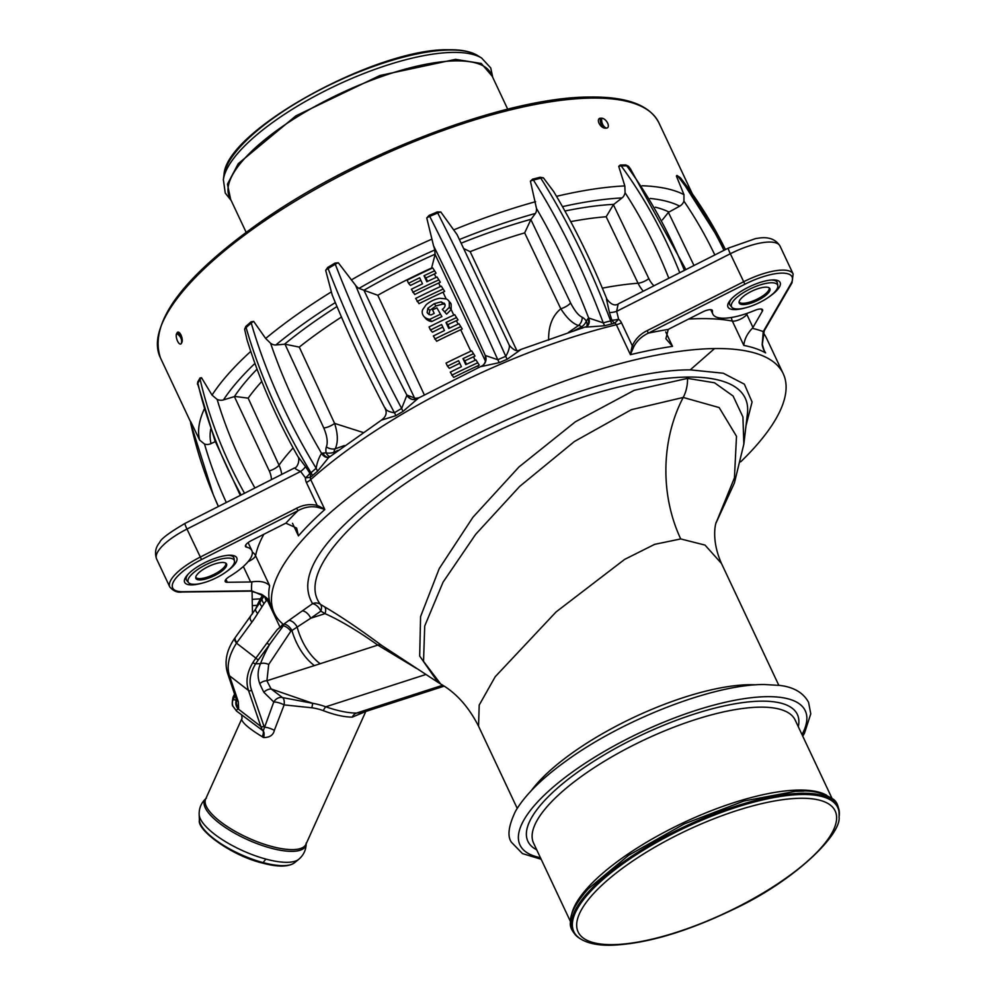 <?xml version="1.0" encoding="UTF-8"?>
<svg xmlns="http://www.w3.org/2000/svg" width="995" height="995" viewBox="0 0 995 995"><rect width="100%" height="100%" fill="white"/><g stroke="black" fill="none" stroke-linecap="round" stroke-linejoin="round"><path stroke-width="1.49" d="M839.071 816.982A145.817 46.753 154.8 0 0 802.119 794.495A145.817 46.753 154.8 0 0 635.432 855.24A145.817 46.753 154.8 0 0 580.296 938.77C587.622 943.347 597.895 945.499 611.092 945.25C645.655 943.981 686.426 932.016 733.39 909.38C795.863 880.227 841.571 833.872 839.071 816.97A145.817 46.753 154.8 0 1 839.034 817.206L839.183 816.087A146.427 46.952 154.8 0 0 802.107 793.276A146.427 46.952 154.8 0 0 634.499 854.419A146.427 46.952 154.8 0 0 579.513 938.273M803.773 791.125L795.44 791.286L743.85 801.037L684.237 823.922L628.666 855.265L588.281 888.784L582.896 895.052M826.658 795.266A144.549 46.342 154.8 0 0 798.885 790.055A144.549 46.342 154.8 0 0 658.255 835.551A144.549 46.342 154.8 0 0 571.428 915.574M440.71 684.025C456.046 692.744 468.657 706.798 478.545 726.188L479.204 705.094L495.212 676.724L556.093 611.925L624.649 559.389L654.66 544.34L680.729 538.942L705.007 545.086L721.475 563.456L778.799 685.281M743.85 444.019L742.917 416.93L733.104 396.022L714.522 382.776L687.545 378.374L634.213 390.301L575.359 421.805L519.017 466.916L472.911 517.288L439.23 568.605L420.587 616.552L419.679 656.053L437.949 682.309L440.685 684.013L423.534 661.352L424.716 626.004L443.073 582.15L475.66 534.34L519.664 486.431L574.426 441.494L631.34 409.679L683.217 397.453L719.174 407.577L736.499 436.283L734.434 477.886L716.039 522.96M290.826 631.228A8.843 4.863 43.7 0 0 283.165 625.681L280.403 627.186A34.999 11.194 154.7 0 0 277.369 629.449L283.824 624.101A8.731 5.112 54.2 0 1 291.921 630.507A50.223 30.808 72.3 0 0 314.383 665.593L266.921 680.742L268.687 664.498L290.826 631.228L297.144 627.086A1098.766 285.403 -21.9 0 1 310.738 618.243L320.85 611.117A8.756 4.875 121.2 0 0 320.353 604.276L324.532 606.813C340.812 616.34 359.767 629.151 381.396 645.245L437.974 682.334M740.69 461.842A281.212 90.159 154.8 0 0 783.227 373.697A281.212 90.159 154.8 0 0 714.559 348.561L690.244 369.866L723.303 373.237L744.36 384.169L752.083 401.992L746.014 425.586M690.244 369.866C615.557 369.481 478.906 422.079 393.112 484.167C322.716 535.982 295.876 575.794 312.567 603.592L312.48 603.729A8.744 4.938 54.8 0 1 320.85 611.117L325.029 613.629A8.768 4.888 121.1 0 0 324.532 606.813M283.824 624.101L288.948 620.407A948.397 266.125 -23.6 0 1 302.368 610.855A8.731 4.938 54.8 0 1 310.738 618.243L325.029 613.629C340.253 620.432 357.839 630.917 377.814 645.096L416.42 668.366M241.835 718.751A8.731 8.234 -159.8 0 0 242.046 718.228L242.009 718.34A55.023 18.296 24.8 0 0 241.996 718.353A55.023 18.296 24.8 0 0 241.835 718.751L241.648 719.36C242.643 723.154 249.496 728.937 262.207 736.698A7.475 6.293 -81.9 0 0 263.638 737.544C269.682 737.556 273.252 735.168 274.346 730.367L284.135 704.895L311.908 707.793A31.678 18.134 8.6 0 1 323.3 710.641A8.731 2.475 110.3 0 1 325.8 706.798C337.666 710.915 347.902 713.005 356.496 713.079L364.095 711.997L444.156 686.164M714.559 348.561A281.212 90.159 154.8 0 0 415.238 451.879A281.212 90.159 154.8 0 0 274.321 613.169A281.212 90.159 154.8 0 0 282.17 623.38A8.744 2.736 -22 0 1 282.406 623.703A8.744 2.736 -22 0 1 279.981 627.099L267.17 599.923A3.93 1.965 112.7 0 1 267.643 599.463M283.675 624.499L279.981 627.099M312.48 603.729L302.368 610.855M288.948 620.407A8.731 5.074 54.3 0 1 297.144 627.086A50.223 30.944 72.1 0 0 320.179 663.727L377.814 645.096A8.744 5.186 126.3 0 1 381.396 645.245M323.3 710.641C334.407 714.895 344.083 717.059 352.329 717.121L365.787 711.462M250.479 616.788A8.731 3.943 36.3 0 0 250.454 616.813A8.731 3.943 36.3 0 0 251.934 622.124A153.143 118.082 -91.4 0 0 257.655 613.517L264.061 603.579A23.892 18.432 88.6 0 1 266.399 600.694L267.17 599.923A8.632 4.502 46.5 0 1 266.237 597.858M277.369 629.449A796.323 614.388 -91.5 0 0 267.021 642.981L255.902 658.118A59.551 27.076 140.6 0 0 252.954 662.459C247.034 672.259 245.554 681.6 248.514 690.468L260.839 726.449A39.203 21.082 121.9 0 0 262.904 730.691A1.07 0.659 -126 0 0 263.252 730.915L273.774 701.985A8.731 7.201 117.3 0 1 282.443 697.557L312.679 703.303L271.15 688.95A8.744 6.94 -28.4 0 0 263.849 692.284A376.757 220.902 -5.6 0 1 259.794 683.714C257.357 677.122 257.593 670.443 260.491 663.677A154.486 69.675 -38.9 0 1 269.633 644.461A2.189 0.983 -143.7 0 1 267.021 642.981M282.966 625.059L282.182 625.93M263.849 692.284L273.774 701.985A8.731 2.587 20 0 1 284.135 704.895L284.135 704.895A8.731 4.03 103.7 0 0 282.443 697.557L271.15 688.95A479.279 246.474 10.1 0 1 266.921 680.742A8.756 7.04 -25.8 0 0 259.794 683.714M311.908 707.793L312.679 703.303A40.347 20.746 10.1 0 1 325.8 706.798L425.872 674.486M746.399 313.599A8.731 7.512 -150 0 1 746.797 314.345L752.966 327.454A8.731 2.798 -25.2 0 1 752.307 328.325A294.445 94.401 -25.2 0 1 763.24 331.584L762.182 344.718A24.191 21.616 -11 0 0 765.603 352.902A25.895 24.713 3.1 0 1 763.949 349.904L763.874 349.755M763.936 349.904A25.895 24.713 3.1 0 1 762.207 344.693M752.307 328.325C747.22 333.648 744.384 339.345 743.812 345.414A281.324 90.197 154.8 0 1 765.603 352.902M688.552 319.084A282.207 90.483 -25.2 0 1 700.48 318.624A282.356 90.533 -25.2 0 1 732.357 321.087A8.731 7.574 101 0 1 731.512 317.48M665.705 331.907L672.508 346.36L665.879 338.723L668.254 329.432A8.744 2.798 -25.2 0 1 669.871 328.549L702.569 311.982A8.731 2.798 -25.2 0 1 712.383 310.44A8.731 2.798 -25.2 0 1 712.457 311.037A45.521 14.602 154.8 0 0 712.855 314.134A45.521 14.602 154.8 0 0 723.974 318.201A45.521 14.589 154.8 0 0 754.596 310.477A8.731 2.798 -25.2 0 1 762.593 309.781A8.731 2.798 -25.2 0 1 762.369 311.186L761.374 309.059M762.182 344.718A2.189 0.833 -6.5 0 0 762.319 344.369L764.247 330.813A2.189 1.878 30 0 1 763.24 331.584L790.988 283.625A42.039 13.482 154.8 0 0 744.894 284.234L648.429 333.101C641.787 336.273 636.962 340.7 633.952 346.409A24.054 2.338 -64.4 0 0 630.432 354.693A25.746 5.298 -73.2 0 1 632.285 345.75L633.952 346.409M585.781 327.144L604.811 325.738A196.189 170.232 -89.8 0 1 612 323.897A14.502 9.639 16.6 0 0 614.549 323.014A3.893 3.619 -174.2 0 1 616.353 324.743A8.731 2.798 154.8 0 0 621.489 322.79L632.285 345.75C635.382 339.009 640.32 333.984 647.073 330.688L648.429 333.101A294.421 94.401 -25.2 0 1 668.254 329.432M480.896 366.608L499.328 362.64A196.55 192.47 -56 0 1 507.089 359.344L520.683 349.705M586.266 327.007A8.731 7.388 47.2 0 0 587.199 326.298A8.731 7.388 47.2 0 0 587.212 326.285L520.397 349.618M481.393 366.185L481.48 366.135C483.396 365.588 484.901 363.399 485.995 359.568L485.995 359.568A8.731 8.495 4.7 0 0 485.286 355.464L497.811 359.755A119.475 117 -170 0 1 505.796 356.359C508.594 351.235 509.738 347.541 509.253 345.29L509.253 345.165C513.656 350.451 517.338 351.944 520.31 349.643M382.105 419.927L395.898 415.674A196.562 186.301 29.4 0 1 402.888 411.507L417.962 398.497M481.493 366.135L417.054 398.784M381.981 419.753L329.096 457.277A8.731 6.517 75.9 0 1 328.86 457.327A8.731 6.219 84.9 0 1 322.965 453.098L326.136 452.812A16.579 10.348 -130.9 0 1 326.36 446.867C328.051 442.439 327.193 436.133 323.773 427.949L284.98 344.195L275.802 344.979A8.756 5.46 49.1 0 1 270.578 343.263A450.66 281.199 49.1 0 0 321.559 453.322A17.574 10.97 -130.9 0 1 322.965 453.098M317.405 471.369L328.847 457.327A8.731 6.517 75.9 0 1 328.847 457.327A8.731 6.517 75.9 0 1 321.559 453.322C318.761 457.924 316.97 462.924 316.186 468.322A8.781 5.547 51.8 0 1 317.405 471.369A196.189 152.869 42 0 0 312.393 475.709A8.756 5.398 46.5 0 0 311.025 472.787A119.475 90.11 72.6 0 1 316.186 468.322A459.653 286.784 49.1 0 1 251.237 323.052L246.076 327.529A8.694 3.42 159.1 0 0 244.608 329.233L246.996 339.681M672.508 346.36A281.324 90.197 154.8 0 0 630.432 354.693L616.353 324.743A281.212 90.159 154.8 0 0 310.726 479.602A3.856 3.395 104.3 0 1 310.49 477.09A14.527 8.221 -75.6 0 0 312.393 475.709M263.874 534.265A281.684 90.309 -25.2 0 0 255.566 555.732L269.645 585.669C266.125 581.963 260.217 580.694 251.946 581.864A8.744 2.798 -25.2 0 1 250.628 581.976L227.333 582.286A8.731 2.798 -25.2 0 1 225.206 581.503A8.731 2.798 -25.2 0 1 229.497 576.54A45.521 14.602 154.8 0 0 251.897 550.683A45.521 14.602 154.8 0 0 246.511 547.138A8.731 2.798 -25.2 0 1 245.479 546.454A8.731 2.798 -25.2 0 1 251.474 540.546L284.184 523.979A8.731 2.798 -25.2 0 1 285.876 523.183L296.634 528.071L298.438 535.895A281.324 90.197 154.8 0 1 324.818 509.539A24.191 4.863 9.4 0 0 316.783 507.127A2.189 0.634 -72.6 0 1 317.181 505.41A25.895 8.457 17.4 0 1 324.818 509.539L310.726 479.602A8.731 2.798 -25.2 0 1 306.373 482.463A11.306 10.659 139 0 1 305.428 477.849A8.781 2.251 -179.2 0 0 310.49 477.09A8.843 6.903 74.7 0 0 309.868 473.147A2.487 1.679 -90 0 0 311.025 472.787A459.653 286.784 49.1 0 1 246.076 327.529A4.366 2.724 -130.9 0 1 245.914 326.285A145.32 63.431 -63.7 0 0 251.076 321.82L253.663 321.385L265.665 338.462L270.578 343.263M316.783 507.127C310.44 506.082 304.184 507.263 298.002 510.671L296.634 508.258L200.182 557.125A44.215 14.179 154.8 0 0 169.772 586.938A44.215 14.179 154.8 0 0 169.822 587.025L156.601 558.954A44.215 14.179 154.8 0 1 186.973 529.054L201.537 559.551A42.039 13.482 154.8 0 0 182.931 591.726L251.648 590.806L265.006 596.627A24.042 21.666 -22.5 0 1 270.242 603.89A281.324 90.197 154.8 0 1 269.645 585.669M269.346 602.025A25.746 24.863 -22.5 0 1 269.919 603.157L264.844 596.565A2.189 0.697 129.3 0 0 265.006 596.627M268.078 599.152L266.15 597.572M264.981 596.689A8.768 4.453 44.2 0 0 266.399 600.694M255.839 608.716A8.731 3.632 32.2 0 0 255.827 608.729L262.382 598.542A8.768 3.793 34.2 0 1 262.593 598.293A35.173 30.173 53.6 0 1 264.235 596.092L262.382 598.542A8.768 3.793 34.2 0 0 264.061 603.579M235.23 637.596A8.731 3.918 36 0 0 234.994 637.857A8.731 3.918 36 0 0 236.499 643.131L251.934 622.124M251.573 690.132A2.201 1.667 161.5 0 1 248.514 690.468L229.497 675.767C226.4 666.376 228.726 655.494 236.499 643.131L255.902 658.118A2.189 0.983 -143.7 0 0 258.513 659.61A57.474 25.92 141.1 0 0 255.653 663.752C250.006 673.205 248.65 681.998 251.573 690.132L264.322 727.27A8.731 2.749 22.3 0 1 274.346 730.367M283.165 625.681A14.465 9.49 -25.4 0 1 281.809 627.92A813.35 654.747 174.2 0 0 269.633 644.461L258.513 659.61M281.809 627.92A2.177 1.007 -142.3 0 1 280.403 627.186M268.687 664.498A8.744 6.169 21.1 0 0 260.491 663.677L255.653 663.752A2.201 1.157 -147.1 0 1 252.954 662.459M762.319 344.357L763.949 349.904M752.966 327.454L762.369 311.186M769.844 296.323A28.805 9.229 154.8 0 0 779.645 281.784A28.805 9.229 154.8 0 0 773.078 279.918A28.805 9.229 154.8 0 0 743.501 289.856A28.805 9.229 154.8 0 0 727.743 306.211A28.805 9.229 154.8 0 0 735.019 309.594A28.805 9.229 154.8 0 0 745.168 307.928M612 323.897A8.756 4.179 78 0 1 610.644 320.962A2.463 1.903 31.1 0 0 611.801 320.166A8.855 5.883 53.5 0 0 614.549 323.014A8.781 2.885 128.2 0 0 618.579 319.184A11.318 10.684 138.9 0 1 621.489 322.79M507.089 359.344A8.943 0.945 69.1 0 1 505.796 356.359A459.653 51.553 67 0 0 437.713 212.98L429.728 216.363A8.694 3.619 154 0 0 426.755 217.93L433.559 245.84A8.756 0.983 67 0 1 434.715 249.994L435.101 254.459L485.61 361.483M499.328 362.64A8.905 1.057 64.9 0 1 497.811 359.755A459.653 51.553 67 0 0 429.728 216.363L429.181 215.355A145.32 91.565 -17.8 0 0 437.166 211.96L440.785 211.972L457.103 234.658M482.276 365.861A8.731 8.495 4.7 0 0 485.995 359.568L486.008 358.722A8.731 8.209 -4.8 0 0 485.299 356.061A17.574 1.978 67 0 1 485.286 355.464A450.66 50.583 67 0 0 433.559 245.84M412.228 399.393A8.731 7.898 110.8 0 1 411.793 399.244A8.731 7.898 110.8 0 1 407.701 395.376L414.517 397.975L363.959 290.241A254.658 81.652 -25.2 0 1 435.064 254.21M416.333 399.219A8.731 8.184 98 0 1 412.9 399.517A8.731 8.184 98 0 1 412.888 399.517A8.731 8.184 98 0 1 406.918 395.177A17.574 4.925 -120.9 0 1 407.701 395.376M402.888 411.507A8.905 2.55 61.3 0 0 401.644 408.485L406.918 395.177A450.66 126.265 59.1 0 1 355.601 285.341A8.756 2.45 59.1 0 0 359.008 288.363L363.959 290.241M395.898 415.674A8.943 2.438 56.9 0 0 394.443 412.788A119.475 112.783 92.6 0 1 401.644 408.485A459.653 128.753 59.1 0 1 335.29 264.222L328.089 268.526A8.694 3.594 156.7 0 0 325.663 270.304L332.206 294.98M385.053 408.323L385.065 408.348C387.192 412.602 386.172 416.395 382.005 419.716M385.326 408.074C385.824 410.338 388.871 411.905 394.443 412.788A459.653 128.753 59.1 0 1 328.089 268.526A4.366 1.219 -120.9 0 1 327.753 267.406A145.32 87.162 -43.5 0 0 334.954 263.103L338.288 262.755L355.601 285.341M530.422 181.152L532.648 179.137A4.366 2.114 -104.4 0 1 533.419 180.083A459.653 222.942 75.6 0 1 603.256 322.865A119.475 102.012 -128.9 0 1 610.644 320.962A459.653 222.942 75.6 0 0 540.807 178.18L533.419 180.083A8.694 3.507 151.5 0 0 530.422 181.152L536.504 208.515A8.756 4.254 75.6 0 1 535.397 213.452L530.87 219.596L570.558 302.915C574.7 310.875 578.58 315.651 582.199 317.231A16.654 8.072 75.6 0 1 586.304 320.987L587.883 318.86A17.574 8.532 75.6 0 1 588.654 317.99L603.256 322.865A8.781 4.316 73.2 0 0 604.811 325.738M587.212 326.273L587.212 326.273A8.731 7.388 47.2 0 0 588.654 317.99A450.66 218.601 75.6 0 0 536.504 208.515M587.386 326.111A8.731 7.102 36.5 0 0 587.51 325.95A8.731 7.102 36.5 0 0 587.883 318.86M306.373 482.463L317.181 505.41C310.154 503.806 303.301 504.751 296.634 508.258M226.487 571.627A28.805 9.229 154.8 0 0 236.3 557.101A28.805 9.229 154.8 0 0 229.733 555.235A28.805 9.229 154.8 0 0 200.157 565.172A28.805 9.229 154.8 0 0 184.398 581.528A28.805 9.229 154.8 0 0 191.674 584.911A28.805 9.229 154.8 0 0 201.811 583.244M251.946 581.864A294.421 94.401 -25.2 0 0 251.648 590.806A2.189 1.692 89.2 0 1 250.79 591.117L261.697 594.376L264.844 596.577M255.603 609.102L257.17 605.346A76.093 36.541 -41.6 0 1 260.454 598.841A80.321 38.108 -42.1 0 1 262.257 595.706A37.91 33.121 41.2 0 1 262.692 594.998M236.424 710.256L238.626 708.117L238.253 701.562L229.497 675.767A8.731 6.741 -17.6 0 1 227.507 673.018A8.731 6.741 -17.6 0 0 227.507 673.018C224.173 661.401 226.673 649.685 234.994 637.857L235.405 637.297A8.731 3.943 36.3 0 0 236.885 642.596M262.207 736.698A8.744 4.241 128.4 0 0 262.904 730.691L236.524 711.027M241.648 719.36A8.731 8.321 -167.2 0 0 242.146 717.88L242.146 717.88A8.731 8.321 -167.2 0 0 242.158 717.818M681.152 179.162A8.694 2.935 148.6 0 0 680.928 178.379A8.694 2.935 148.6 0 0 680.667 178.13A459.653 427.104 123.1 0 1 725.442 249.571M723.974 250.33A459.653 427.091 123.1 0 0 677.956 176.364A4.366 4.055 -56.9 0 0 677.035 175.518L679.747 177.284A4.366 4.055 -56.9 0 0 679.747 177.284A4.366 4.055 -56.9 0 1 680.667 178.13L677.956 176.364A8.694 2.935 148.6 0 0 676.401 176.065L683.975 194.659L683.938 201.164A8.756 8.134 123.1 0 1 679.697 206.139L668.404 212.383L694 265.516M779.968 245.989A44.215 14.179 154.8 0 0 730.33 253.75A8.731 0.746 -116.9 0 1 728.278 248.141L755.665 238.564C760.118 237.967 772.916 234.882 779.981 245.989L793.177 274.06A44.215 14.179 154.8 0 0 793.127 273.961A44.215 14.179 154.8 0 0 743.539 281.809L647.073 330.688M744.894 284.234L730.33 253.75L616.639 311.348A222.594 209.97 -41 0 1 618.579 319.184A8.744 2.587 -12.7 0 1 611.801 320.166A325.315 290.428 -76.5 0 0 609.438 312.567L606.49 299.246M609.438 312.567A8.744 2.637 -15 0 0 616.639 311.348L618.094 304.296M568.456 332.429L578.505 325.539A8.545 6.231 86.1 0 1 581.64 326.87A8.731 0.746 -116.9 0 1 582.199 328.188M440.785 211.972A8.694 3.619 154 0 0 437.713 212.98L437.166 211.96M338.288 262.755A8.694 3.594 156.7 0 0 335.29 264.222A4.366 1.219 -120.9 0 1 334.954 263.103M334.357 453.123A8.744 0.746 63.2 0 0 334.022 452.327A8.756 4.565 -11.6 0 1 326.136 452.812A8.731 6.219 84.9 0 0 329.842 456.68M253.663 321.385A8.694 3.42 159.1 0 0 251.237 323.052A4.366 2.724 -130.9 0 1 251.076 321.82M295.726 467.638C294.097 468.085 295.739 469.354 300.664 471.456A223.228 210.579 -41 0 0 305.428 477.849A8.744 2.898 142.2 0 0 309.868 473.147A322.33 302.144 6.1 0 1 305.477 466.58L297.791 456.382M532.648 179.137A145.32 75.894 5.5 0 0 540.049 177.247A4.366 2.114 -104.4 0 1 540.807 178.18A8.694 3.507 151.5 0 1 543.407 177.831L553.73 191.649M728.278 248.141A8.731 0.746 -116.9 0 1 728.29 248.128L618.865 303.575C615.171 306.298 611.166 304.806 606.851 299.072L606.851 299.072C591.042 260.068 573.207 224.049 553.357 191.028M246.698 338.723C258.862 378.212 275.913 417.477 297.866 456.518C300.279 458.969 297.704 467.911 294.346 468.023L184.933 523.457A8.731 0.746 -116.9 0 0 186.973 529.054L300.664 471.456A8.756 2.898 144.5 0 0 305.477 466.58M260.951 600.669A4.39 2.4 31.8 0 0 260.454 598.841L252.208 599.351L252.071 591.167M190.58 421.519L190.654 423.099A8.694 2.786 161.1 0 1 190.916 422.067L199.647 440.076L204.535 444.081A8.756 8.296 -22.7 0 0 211.027 443.621L215.293 441.631M213.166 494.391L190.654 423.099A8.694 2.786 161.1 0 0 190.704 423.261A459.653 435.35 -22.7 0 0 213.154 494.391A459.653 435.35 -22.7 0 0 213.179 494.428A459.653 435.35 -22.7 0 0 218.44 506.48M236.3 698.95A8.731 6.555 -19.1 0 0 236.325 699.025A8.731 6.555 -19.1 0 0 236.337 699.037A8.731 6.555 -19.1 0 0 238.253 701.562M236.499 711.015L232.967 706.239A8.731 8.482 158 0 1 232.954 706.214C232.009 705.617 232.022 702.669 233.004 697.358A8.731 8.234 -159.2 0 0 233.004 697.371L233.862 695.493A72.361 24.751 25.7 0 0 233.85 695.517A72.361 24.751 25.7 0 0 233.402 696.475A49.476 12.462 -23.1 0 0 233.191 699.497A8.731 8.482 158 0 0 232.954 706.214M235.181 695.729L233.191 699.497L236.275 700.269A8.744 8.321 42.4 0 0 238.029 708.826L260.839 726.449A2.201 1.679 162 0 0 263.911 726.126M236.673 700.157A8.744 8.308 37.9 0 0 238.626 708.117M233.402 696.475A8.731 8.234 -159.2 0 0 233.004 697.358M603.144 127.634A5.783 3.221 -128.2 0 0 605.035 128.131L606.403 128.119A5.783 3.097 52.4 0 0 608.318 125.532A5.783 3.097 52.4 0 0 605.868 120.532A5.721 3.134 -126.9 0 0 601.751 118.218L600.371 118.231A5.709 3.159 52.8 0 0 598.368 120.631A5.783 3.221 -128.2 0 0 598.53 121.875A5.783 3.221 -128.2 0 0 603.144 127.634L602.671 127.372M628.43 166.215A8.731 3.284 149.6 0 0 626.75 165.854L621.216 165.929A8.694 3.271 149.5 0 0 618.728 166.352L620.271 165.021L625.805 164.946L628.43 166.215L630.693 169.138M676.401 176.065L676.899 175.431L676.401 176.065M677.16 175.605A145.32 1.853 31.3 0 1 679.597 177.197A4.366 4.055 -56.9 0 1 679.747 177.284L725.579 249.509M574.289 330.589L581.64 326.87A8.756 4.838 144 0 0 586.304 320.987A8.731 7.102 36.5 0 1 586.689 326.696M548.643 340.166C548.32 326.236 552.387 315.776 560.807 308.773C566.752 318.014 572.647 323.599 578.505 325.539A8.756 7.027 117.4 0 0 582.199 317.231M464.018 248.738L470.15 251.635A245.989 78.866 -25.2 0 1 524.663 232.892L530.87 219.596M461.282 243.128A254.658 81.652 -25.2 0 1 531.094 219.261M181.277 343.524L181.824 342.566A5.783 2.363 -106.5 0 0 182.035 342.093A5.783 2.363 -106.5 0 0 179.56 332.84A5.721 2.326 72.5 0 0 179.212 332.529A5.721 2.326 72.5 0 0 177.172 332.666L176.612 333.623A5.709 2.264 -107.6 0 0 176.525 338.089A5.783 2.226 72.9 0 0 178.839 343.151A5.783 2.226 72.9 0 0 181.277 343.524A8.731 7.525 29.8 0 0 176.612 333.623M197.57 384.331L197.806 381.819A145.32 24.489 -76.7 0 0 200.032 377.951L201.537 377.739L212.022 395.102L217.134 399.405A8.756 7.525 30.1 0 0 223.465 399.903L234.397 396.607A254.658 81.652 -25.2 0 1 257.058 369.17M244.608 329.233L245.914 326.285M325.663 270.304L327.753 267.406M426.755 217.93L429.181 215.355M543.407 177.831L540.049 177.247M618.728 166.352L624.835 185.916L625.071 192.707A8.756 6.778 89.2 0 1 622.049 197.93A267.108 85.632 154.8 0 0 562.473 206.637M364.232 290.366L377.789 295.266A245.777 78.792 -25.2 0 1 431.581 268.016L435.101 254.459M436.071 273.152L432.763 267.941L436.071 273.152A8.694 2.786 154.8 0 1 434.405 273.986L436.034 277.443M440.325 282.207L437.016 276.996L440.325 282.207A8.694 2.786 154.8 0 1 438.671 283.04L440.35 286.597M444.628 291.373L441.32 286.162L444.628 291.373A8.681 2.786 154.8 0 1 442.999 292.194L446.146 298.873M451.133 304.097L449.28 301.97L449.305 307.306L444.69 311.945L442.302 309.358L446.606 314.146L451.232 309.52L451.133 304.097A6.492 6.069 -42.4 0 0 450.076 302.468M458.023 319.905L454.715 314.681L458.023 319.905A8.681 2.786 154.8 0 1 456.444 320.688L458.073 324.146M462.277 328.959L458.969 323.748L462.277 328.959A8.681 2.786 154.8 0 1 460.71 329.743L470.846 351.223M475.001 356.061L471.692 350.837L475.001 356.061A8.681 2.786 154.8 0 1 473.483 356.819L475.125 360.277M479.254 365.128L475.946 359.904L479.254 365.128A8.681 2.786 154.8 0 1 477.762 365.861L478.52 367.491M459.802 363.25A248.103 79.55 -25.2 0 0 449.379 368.361L447.476 366.172A255.479 81.913 -25.2 0 1 458.608 360.712L461.419 366.707A255.528 81.926 154.8 0 0 450.3 372.167L453.633 377.416A247.457 79.339 -25.2 0 1 477.762 365.861M442.825 327.094A247.73 79.438 -25.2 0 0 432.402 332.206L430.499 330.017A255.106 81.789 -25.2 0 1 441.631 324.557L444.442 330.551A255.168 81.801 154.8 0 0 433.322 336.012L436.656 341.26A247.096 79.214 -25.2 0 1 460.71 329.743M444.976 304.482L443.049 304.047L436.084 305.888L434.168 303.699L441.133 301.846L444.802 304.035A3.246 3.06 157.3 0 1 444.728 306.746A6.766 6.343 154.5 0 1 442.302 309.358M429.019 314.644L429.803 310.39L436.084 305.888M436.88 307.816L441.892 316.609L436.88 307.816L432.564 309.893L434.206 313.4L430.972 314.98A7.836 7.363 -32.4 0 1 428.646 314.072A4.328 4.079 145.1 0 1 427.116 312.455L427.9 308.201L434.168 303.699M431.706 321.547L429.803 319.358A10.186 9.564 145.9 0 1 425.748 317.927A8.171 7.699 142.3 0 1 423.833 316.348L425.736 318.537A8.258 7.773 142.3 0 0 427.651 320.116A10.174 9.552 146 0 0 431.706 321.547A248.414 79.65 -25.2 0 1 441.892 316.609M441.32 286.162A251.014 80.483 154.8 0 0 415.674 298.438L419.007 303.674A246.71 79.09 -25.2 0 1 442.999 292.194M420.873 280.341A247.245 79.277 -25.2 0 0 410.462 285.453L408.547 283.276A254.633 81.64 -25.2 0 1 419.679 277.804L422.502 283.811A254.683 81.652 154.8 0 0 411.37 289.271L414.716 294.52A246.611 79.065 -25.2 0 1 438.671 283.04M284.98 344.195L299.271 347.093A245.777 78.792 -25.2 0 1 341.472 317.044M284.495 344.208A254.658 81.652 -25.2 0 1 336.994 306.535M337.977 450.325L334.022 452.327A8.433 6.965 -145.1 0 1 335.215 448.807C338.213 442.414 338.001 433.944 334.606 423.397L362.802 432.39M326.36 446.867A8.756 6.393 17.9 0 0 335.215 448.807L344.332 445.549M299.271 347.093L334.606 423.397A8.731 2.861 -24.9 0 1 323.773 427.949M524.663 232.892L560.807 308.773A8.731 2.861 154.5 0 0 570.558 302.915M298.836 859.245A55.334 18.084 -155.7 0 1 298.736 859.319L294.445 862.814A52.834 17.276 -155.8 0 1 294.197 863.013A52.834 17.276 -155.8 0 1 263.078 862.59A52.834 17.263 -155.7 0 1 199.398 820.303A52.834 17.263 -155.7 0 1 199.373 819.967A52.834 17.263 -155.7 0 1 199.373 819.868M190.555 421.855L160.207 357.367A275.553 88.344 -25.2 0 1 298.289 199.323A275.553 88.344 -25.2 0 1 591.59 98.095A275.553 88.344 -25.2 0 1 658.864 122.721L692.134 193.416M606.403 128.119A8.731 6.778 89.4 0 1 601.751 118.218M605.035 128.131A8.731 6.741 89.1 0 1 600.371 118.231M655.344 207.196A254.658 81.652 -25.2 0 1 668.976 212.047M662.434 219.845L668.404 212.383M602.336 288.14A246.648 79.065 -25.2 0 1 638.069 283.227A34.949 26.641 -91.6 0 0 643.292 291.199M181.824 342.566A8.731 7.5 30.3 0 0 177.172 332.666M201.537 377.739A8.731 3.147 160.6 0 0 200.094 379.306L197.868 383.174A8.694 3.134 160.6 0 0 197.595 384.418A8.694 3.134 160.6 0 0 197.619 384.518M451.73 375.227A255.466 81.901 -25.2 0 1 477.376 362.964M475.946 359.904A255.653 81.963 154.8 0 0 465.76 364.63L462.949 358.635A255.504 81.913 -25.2 0 1 473.122 353.897M466.481 364.294L464.864 360.837A246.573 79.053 -25.2 0 1 473.483 356.819M464.864 360.837L462.949 358.635M471.692 350.837A255.342 81.864 154.8 0 0 446.046 363.113L447.476 366.172M434.753 339.071A255.093 81.789 -25.2 0 1 460.399 326.808M458.969 323.748A255.28 81.839 154.8 0 0 448.782 328.474L445.971 322.479A255.13 81.801 -25.2 0 1 456.145 317.741M449.504 328.139L447.887 324.668A246.2 78.941 -25.2 0 1 456.444 320.688M447.887 324.668L445.971 322.479M454.715 314.681A254.969 81.739 154.8 0 0 429.069 326.957L430.499 330.017M446.606 314.146L444.69 311.945M449.28 301.97A6.331 5.982 -19.5 0 0 446.282 298.935L440.088 298.264A24.651 23.93 -29.5 0 0 432.477 300.639A26.392 25.659 -30.3 0 0 426.084 304.831L422.552 309.855A7.027 6.617 142.4 0 0 422.838 314.83A8.171 7.699 142.3 0 0 423.833 316.348M417.116 301.497A256.561 82.262 -25.2 0 1 442.75 289.222M412.801 292.331A254.62 81.627 -25.2 0 1 438.447 280.055M437.016 276.996A254.807 81.69 154.8 0 0 426.843 281.734L424.019 275.739A254.658 81.64 -25.2 0 1 434.193 271.001M427.564 281.386L425.935 277.928A245.728 78.779 -25.2 0 1 434.405 273.986M425.935 277.928L424.019 275.739M432.763 267.941A254.496 81.59 154.8 0 0 407.117 280.204L408.547 283.276M444.802 304.035L444.255 303.176M429.803 319.358A254.956 81.739 -25.2 0 1 439.977 314.42M271.461 479.615A26.231 22.549 30 0 0 269.284 470.933L234.397 396.607M234.994 396.445L248.165 398.162A245.777 78.792 -25.2 0 1 261.797 381.458M570.72 221.636A245.989 78.866 -25.2 0 1 606.179 216.761L613.393 204.721L648.839 278.612A26.231 20.298 -90.8 0 0 653.951 285.801M564.924 211.015A254.658 81.652 -25.2 0 1 613.828 204.348L613.393 204.721M613.828 204.348L622.049 197.93M281.722 474.416A34.949 29.75 31.4 0 0 279.01 465.162A246.623 79.065 -25.2 0 1 293.115 447.924M491.12 73.928A144.549 46.342 154.8 0 0 491.057 73.792A144.549 46.342 154.8 0 0 455.76 60.869A144.549 46.342 154.8 0 0 301.908 113.977A144.549 46.342 154.8 0 0 229.472 196.886A144.549 46.342 154.8 0 0 229.559 197.047L229.783 197.557M492.189 76.205L481.281 63.469L455.536 59.352L379.903 75.508L295.888 115.855L238.24 163.69L227.445 184.174L230.641 199.361M492.761 77.436L490.734 67.946L481.655 58.058A145.83 46.753 154.8 0 0 452.936 52.412A145.83 46.753 154.8 0 0 310.378 98.679A145.83 46.753 154.8 0 0 223.365 179.622A145.83 46.753 154.8 0 0 223.328 179.946L223.912 175.307A143.268 45.932 154.8 0 1 224.024 174.548C226.201 130.32 376.906 47.947 448.67 49.75C460.921 49.551 470.473 51.404 477.326 55.334M481.916 58.257L477.973 55.757A143.268 45.932 154.8 0 0 477.301 55.347A143.268 45.932 154.8 0 0 449.504 50.011A143.268 45.932 154.8 0 0 309.955 95.184A143.268 45.932 154.8 0 0 224.024 174.548M739.098 301.933A16.592 5.323 154.8 0 0 743.091 303.301A16.592 5.323 154.8 0 0 760.578 297.306A16.592 5.323 154.8 0 0 769.123 287.816M743.389 304.607A16.94 5.435 154.8 0 0 762.046 298.002A16.94 5.435 154.8 0 0 769.632 288.239A16.94 5.435 154.8 0 0 765.777 287.145A16.94 5.435 154.8 0 0 748.377 293.003A16.94 5.435 154.8 0 0 739.098 302.617A16.94 5.435 154.8 0 0 743.389 304.607M737.755 308.997A25.46 8.159 154.8 0 0 763.899 300.204A25.46 8.159 154.8 0 0 777.829 285.752A25.46 8.159 154.8 0 0 771.399 282.767A25.46 8.159 154.8 0 0 743.364 292.692A25.46 8.159 154.8 0 0 731.959 307.343A25.46 8.159 154.8 0 0 737.755 308.997M777.841 285.752L777.393 283.077A26.206 8.395 154.8 0 0 777.17 282.344A26.206 8.395 154.8 0 0 771.299 280.005M731.698 298.637A26.206 8.395 154.8 0 0 729.758 304.657A26.206 8.395 154.8 0 0 730.181 305.303L731.947 307.343M195.754 577.249A16.592 5.323 154.8 0 0 199.734 578.617A16.592 5.323 154.8 0 0 217.233 572.622A16.592 5.323 154.8 0 0 225.766 563.12M222.432 562.461A16.94 5.435 154.8 0 0 205.02 568.307A16.94 5.435 154.8 0 0 195.754 577.933A16.94 5.435 154.8 0 0 200.032 579.923A16.94 5.435 154.8 0 0 218.701 573.307A16.94 5.435 154.8 0 0 226.288 563.556A16.94 5.435 154.8 0 0 222.432 562.461M228.054 558.071A25.46 8.159 154.8 0 0 200.007 568.008A25.46 8.159 154.8 0 0 188.602 582.66A25.46 8.159 154.8 0 0 194.411 584.301A25.46 8.159 154.8 0 0 220.554 575.52A25.46 8.159 154.8 0 0 234.484 561.068A25.46 8.159 154.8 0 0 228.054 558.071M188.341 573.953A26.206 8.395 154.8 0 0 186.401 579.973A26.206 8.395 154.8 0 0 186.824 580.62L188.602 582.66M234.484 561.056L234.049 558.394A26.206 8.395 154.8 0 0 233.825 557.66A26.206 8.395 154.8 0 0 227.954 555.322M800.502 798.276A142.049 45.546 154.8 0 0 616.713 872.64A142.049 45.546 154.8 0 0 612.796 944.628A142.049 45.546 154.8 0 0 796.585 870.264A142.049 45.546 154.8 0 0 800.502 798.276M570.471 921.557L533.594 843.175A144.549 46.342 -25.2 0 1 606.03 760.267A144.549 46.342 -25.2 0 1 759.881 707.159A144.549 46.342 -25.2 0 1 795.167 720.069L832.044 798.425M536.715 849.817A148.914 47.748 -25.2 0 1 588.144 764.944A148.914 47.748 -25.2 0 1 761.001 701.164A148.914 47.748 -25.2 0 1 798.301 726.723M801.995 734.596A157.645 50.546 154.8 0 0 766.772 696.674A157.645 50.546 154.8 0 0 573.928 770.938A157.645 50.546 154.8 0 0 540.422 857.678M531.318 790.627A144.549 46.342 -25.2 0 1 749.31 684.709A144.549 46.342 -25.2 0 1 756.1 684.834M680.729 538.942A131.004 101.403 89.2 0 1 683.217 397.453A32.748 25.348 89.2 0 0 687.545 378.374M312.567 603.592A8.768 8.283 -38.1 0 1 320.353 604.276A236.412 75.794 -25.2 0 1 428.808 468.235A236.412 75.794 -25.2 0 1 687.52 377.068A236.412 75.794 -25.2 0 1 747.456 413.261A236.412 75.794 -25.2 0 1 747.419 413.534L743.862 444.019L734.422 482.936L716.027 523.009M442.725 685.244L356.496 713.079A8.731 6.766 89.2 0 0 352.329 717.121M320.179 663.727L314.383 665.593M292.518 523.32L298.438 535.895M783.227 373.697L766.486 338.138A281.212 90.159 154.8 0 0 763.314 332.89M747.444 313.226L746.797 314.345A8.731 2.798 154.8 0 1 740.243 319.233A8.731 2.798 154.8 0 1 732.357 321.087L743.812 345.414M285.876 523.183A294.433 94.401 -25.2 0 1 298.002 510.671L201.537 559.551M248.165 561.59A8.731 2.798 -25.2 0 0 255.566 555.732A8.731 8.047 11.1 0 0 252.307 552.113M250.628 581.976L243.352 566.503M260.242 601.776A8.756 3.706 33 0 0 262.008 606.676M235.405 637.297L255.827 608.729A8.731 3.632 32.2 0 0 257.655 613.517M365.799 711.45L305.962 844.282A55.023 17.985 -155.7 0 1 305.962 844.282A55.023 17.985 -155.7 0 1 271.436 846.397A55.023 17.985 -155.7 0 1 205.629 799.072A55.023 17.985 -155.7 0 1 205.642 799.06L241.996 718.353M263.638 737.544A8.731 4.552 113.8 0 0 263.252 730.915M227.333 582.286L225.952 579.364M262.842 597.883A4.378 2.226 33.7 0 0 262.257 595.706M257.431 606.179A4.39 2.774 26.8 0 0 257.17 605.346L252.32 605.632L252.208 599.351M227.469 672.918A8.731 6.741 -17.6 0 0 227.494 672.993L236.773 700.716L237.158 698.913M306.149 843.884A55.409 18.109 -155.7 0 1 270.851 848.126A55.409 18.109 -155.7 0 1 219.883 823.586A55.409 18.109 -155.7 0 1 205.816 798.674M683.938 201.164A450.573 418.671 123.1 0 1 714.833 254.956M790.988 283.625A2.189 1.878 30 0 0 792.032 282.767M712.457 311.037L711.972 310.005M485.722 361.123L485.299 356.061M415.4 399.418A8.731 7.898 110.8 0 1 414.517 397.975A8.731 2.873 -25 0 0 418.907 397.739M182.931 591.726A2.189 1.692 89.2 0 1 182.085 592.025L250.79 591.129M245.603 545.223L246.511 547.138M204.535 444.081A450.573 426.755 -22.7 0 0 226.313 502.487M213.714 495.709A459.653 435.35 -22.7 0 0 214.236 496.978A459.653 435.35 -22.7 0 0 214.261 497.015A459.653 435.35 -22.7 0 0 218.365 506.505M298.736 859.319A55.334 18.084 -155.7 0 1 298.711 859.344A55.334 18.084 -155.7 0 1 265.876 859.083A55.334 18.084 -155.7 0 1 199.162 814.495A55.334 18.084 -155.7 0 1 199.162 814.445A55.334 18.084 -155.7 0 1 199.149 814.308M683.975 194.659A275.802 88.431 154.8 0 0 642.123 185.767M679.697 206.139A267.108 85.632 154.8 0 0 650.133 198.44M516.691 350.24L470.15 251.635M535.397 213.452A267.108 85.632 154.8 0 0 459.491 239.496M535.596 201.686A275.802 88.431 154.8 0 0 454.168 229.683M204.186 409.206A275.839 88.431 154.8 0 0 199.647 440.076M250.765 351.384A275.802 88.431 154.8 0 0 212.022 395.102M331.061 292.057A275.802 88.431 154.8 0 0 265.665 338.462M431.681 239.223A275.802 88.431 154.8 0 0 351.322 279.943M624.835 185.916A275.839 88.431 154.8 0 0 556.578 196.313M434.715 249.994A267.108 85.632 154.8 0 0 359.008 288.363M451.195 309.582L453.807 315.104M424.28 394.766L377.789 295.266M335.327 302.567A267.108 85.632 154.8 0 0 275.802 344.979M254.944 363.411A267.108 85.632 154.8 0 0 223.465 399.903M210.691 429.193A267.108 85.632 154.8 0 0 211.027 443.621M263.078 862.59L265.876 859.083M679.759 272.729A459.491 355.65 89.2 0 0 621.216 165.929A4.366 3.383 -90.8 0 0 620.271 165.021M684.386 270.379A459.491 355.65 89.2 0 0 626.75 165.854A4.366 3.383 -90.8 0 0 625.805 164.946M606.179 216.761L638.069 283.227A8.731 2.848 154.4 0 0 648.839 278.612M197.806 381.819A4.366 3.756 -150 0 0 197.868 383.174A459.491 395.09 30 0 0 241.101 495M244.509 493.271A459.491 395.09 30 0 1 200.094 379.306A4.366 3.756 -150 0 1 200.032 377.951M217.134 399.405A450.573 387.453 30 0 0 254.931 487.985M625.071 192.707A450.573 348.747 89.2 0 1 668.827 278.264M451.232 309.52L449.305 307.306M443.049 304.047L441.133 301.846M429.803 310.39L427.9 308.201M428.372 313.898L427.116 312.455M427.651 320.116L425.748 317.927M269.284 470.933A8.731 2.836 -24.7 0 0 279.01 465.162L248.165 398.162M579.986 938.596C572.734 932.987 569.55 927.527 570.458 922.216C569.948 913.995 575.881 902.851 588.269 888.784M839.108 816.634C839.32 807.206 837.093 801.236 832.429 798.724C822.703 792.804 812.032 790.266 800.415 791.112L795.44 791.286M802.741 736.151L804.42 733.352L810.776 713.838L808.562 702.321C803.351 692.731 793.736 687.097 779.719 685.406L764.048 684.51C712.818 684.324 621.427 720.119 564.812 761.909C541.118 779.11 524.701 795.54 515.534 811.186C508.52 825.875 507.139 836.223 511.405 842.218L522.45 853.598L541.168 859.257M478.545 726.188L517.226 808.375M716.263 522.251C716.624 520.36 709.97 537.561 721.475 563.481M268.289 600.346L274.321 613.169M765.416 336.086L763.364 332.765M269.608 602.522L269.968 603.293M411.793 399.244L412.888 399.517M416.917 398.846L412.9 399.517M241.648 714.808L242.046 718.241M764.247 330.813L791.995 282.841M791.983 282.854L793.139 273.961M712.855 314.134L710.766 309.681M457.003 234.472L509.253 345.165M332.081 294.694C347.131 331.559 364.804 369.443 385.065 408.36M169.772 586.938C173.379 591.105 177.496 592.796 182.097 592.025M251.897 550.683L248.103 542.611M214.36 497.226L213.166 494.428M252.469 613.927L252.32 605.632M199.386 819.979L199.162 814.457C199.012 807.915 201.425 802.455 206.4 798.139M298.711 859.344C303.736 855.091 306.211 849.668 306.161 843.076M184.933 523.457C169.125 532.748 160.73 539.041 159.747 542.35C155.556 547.262 154.511 552.797 156.601 558.966M233.85 695.517L234.621 694.1M630.308 168.615L685.891 269.62M197.47 383.187L214.982 440.81L240.317 495.386M450.138 302.542L448.272 300.39M294.184 863.026C287.829 867.08 277.207 867.08 262.307 863.026C231.462 855.663 196.91 829.892 199.398 820.315M160.493 357.964C148.466 322.803 182.296 277.132 261.996 220.952C359.108 152.894 507.5 96.776 590.097 97.037C627.31 96.577 650.32 105.346 659.138 123.33M229.472 196.886L246.126 232.27M491.057 73.792L507.699 109.176M231.201 200.567L225.256 193.08L223.365 179.635"/></g></svg>
